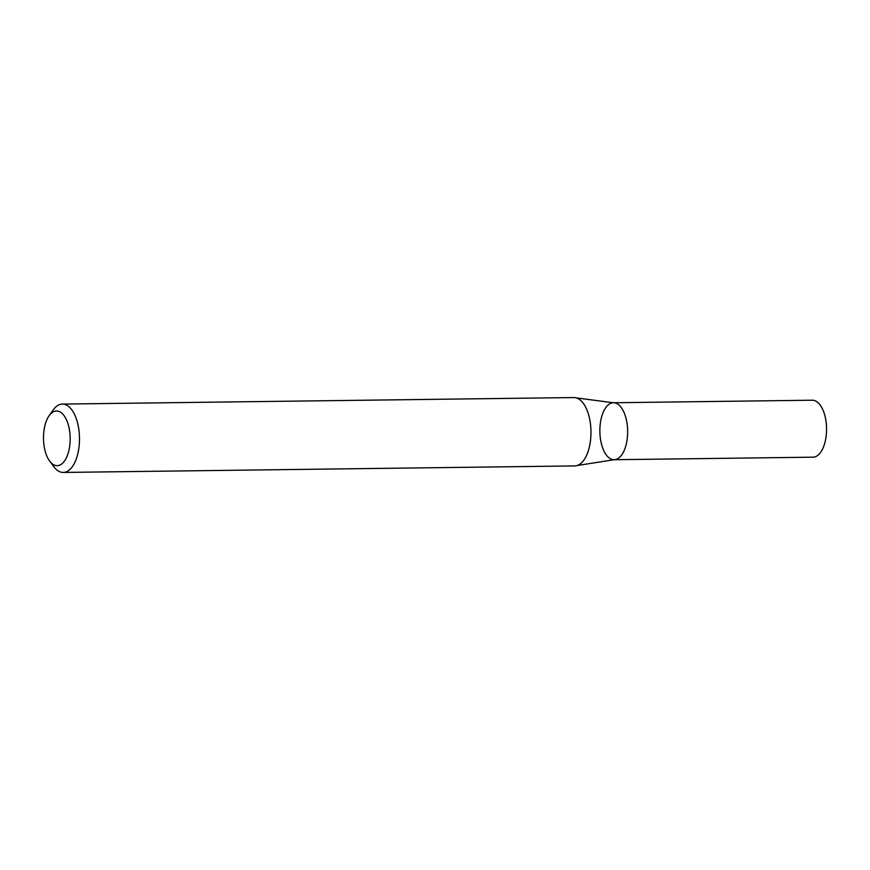 <?xml version="1.0" encoding="UTF-8"?>
<svg xmlns="http://www.w3.org/2000/svg" width="870" height="870" viewBox="0 0 870 870"><rect width="100%" height="100%" fill="white"/><g stroke="black" fill="none" stroke-linecap="round" stroke-linejoin="round"><path stroke-width="1.3" d="M49.09 415.762L53.124 410.042A34.18 16.671 89.3 0 1 62.368 404.082A34.18 16.671 89.3 0 1 79.485 438.056A34.18 16.671 89.3 0 1 63.238 472.443A34.18 16.671 89.3 0 1 59.312 471.529A34.18 16.671 89.3 0 1 53.853 466.722L49.677 461.111A27.34 13.344 89.3 0 1 49.09 415.762A27.34 13.344 89.3 0 1 69.904 433.336A27.34 13.344 89.3 0 1 54.038 464.961A27.34 13.344 89.3 0 1 49.677 461.111M63.238 472.443L574.733 465.918A34.18 16.671 -90.7 0 0 577.114 465.537A34.18 16.671 -90.7 0 0 590.969 433.129A34.18 16.671 -90.7 0 0 577.789 398.471A34.18 16.671 -90.7 0 0 576.244 397.884A34.18 16.671 -90.7 0 0 573.852 397.557L62.368 404.082M613.393 402.756L812.297 400.211A28.482 13.898 -90.7 0 1 815.571 400.972A28.482 13.898 -90.7 0 1 826.5 431.89A28.482 13.898 -90.7 0 1 813.026 457.174L614.122 459.719A28.482 13.898 -90.7 0 0 627.596 434.424A28.482 13.898 -90.7 0 0 616.678 403.506A28.482 13.898 -90.7 0 0 613.393 402.756A28.482 13.898 -90.7 0 0 599.865 431.411A28.482 13.898 -90.7 0 0 614.122 459.719A28.482 13.898 -90.7 0 0 627.596 434.424A28.482 13.898 -90.7 0 0 616.678 403.506A28.482 13.898 -90.7 0 0 613.393 402.756L576.244 397.884M614.122 459.719L577.114 465.537"/></g></svg>
